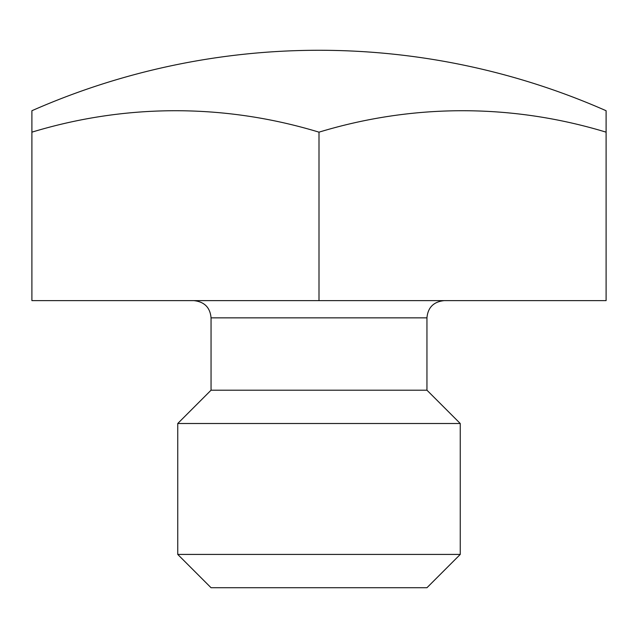 <?xml version="1.0" encoding="UTF-8"?>
<svg xmlns="http://www.w3.org/2000/svg" width="638" height="638" viewBox="0 0 638 638"><rect width="100%" height="100%" fill="white"/><g stroke="black" fill="none" stroke-linecap="round" stroke-linejoin="round"><path stroke-width="0.96" d="M31.9 132.162L31.9 300.626L606.1 300.626L606.1 132.162A651.558 564.263 90 0 0 319 132.162A651.558 564.263 -90 0 0 31.9 132.162L31.9 110.725A712.008 712.008 0 0 1 606.1 110.725L606.1 132.162M319 300.626L319 132.162M211.05 317.852L426.95 317.852L426.95 390.201L211.05 390.201L211.05 317.852C210.125 307.484 204.383 301.742 193.824 300.626M211.05 390.201L177.747 423.504L460.253 423.504L426.95 390.201M177.747 554.422L211.05 587.726L426.95 587.726L460.253 554.422L177.747 554.422L177.747 423.504M426.95 317.852C427.875 307.484 433.617 301.742 444.176 300.626M460.253 554.422L460.253 423.504"/></g></svg>
